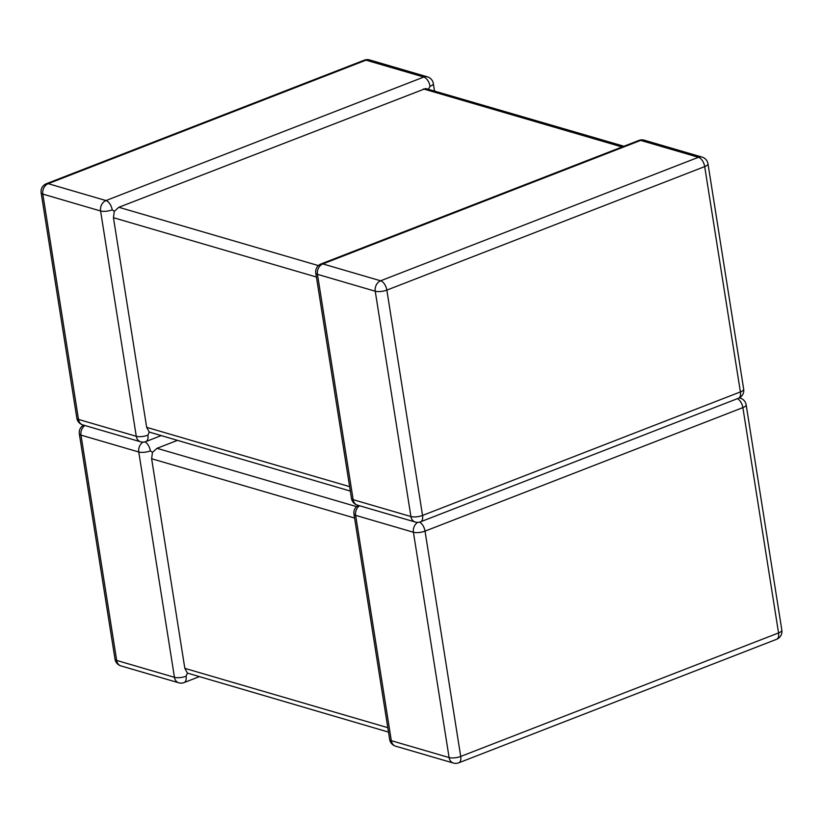 <?xml version="1.0" encoding="UTF-8"?>
<svg xmlns="http://www.w3.org/2000/svg" width="823" height="823" viewBox="0 0 823 823"><rect width="100%" height="100%" fill="white"/><g stroke="black" fill="none" stroke-linecap="round" stroke-linejoin="round"><path stroke-width="1.23" d="M83.637 425.152A8.384 8.384 0 0 0 79.327 433.855L115.014 659.172A8.384 8.384 0 0 0 120.94 665.91L178.725 682.792A8.384 6.574 -73.7 0 1 174.455 677.319L116.671 660.437L80.983 435.11L138.768 451.992L174.455 677.319A8.384 2.685 -9 0 0 186.07 676.208L187.428 673.091L388.497 732.1M144.889 441.869A8.384 4.454 68.8 0 1 150.383 450.881L152.471 452.362L151.627 458.73L354.59 518.027M387.798 727.666L184.825 668.358L187.428 673.091M356.575 506.618L157.008 448.309L177.151 440.48M157.008 448.309L152.471 452.362M428.258 89.337L430.048 86.353A8.384 4.454 -111.2 0 0 423.814 77.043L366.029 60.161L48.187 183.673L105.972 200.555A8.384 4.454 68.8 0 1 112.206 209.865L114.294 211.336L118.831 207.283L425.666 88.514L623.927 146.247M316.423 277.012L113.451 217.704L146.659 427.343L349.621 486.64M82.773 424.894A8.384 8.384 0 0 1 76.837 418.156A8.384 2.685 -9 0 0 78.504 419.421A8.384 6.574 106.3 0 0 82.773 424.894L140.548 441.776A8.384 6.574 106.3 0 1 136.279 436.303L100.591 210.976L42.806 194.094L78.504 419.421L136.279 436.303A8.384 2.685 -9 0 0 147.893 435.182L149.251 432.075L146.659 427.343M350.32 491.074L149.251 432.075M113.451 217.704L114.294 211.336M184.825 668.358L151.627 458.73M112.206 209.865A8.384 2.685 -9 0 1 100.591 210.976A8.384 6.574 106.3 0 1 105.972 200.555L423.814 77.043A8.384 6.574 106.3 0 1 427.415 76.837L369.63 59.956A8.384 6.574 106.3 0 0 366.029 60.161A8.384 4.454 68.8 0 0 364.239 60.192L46.397 183.704A8.384 8.384 0 0 0 41.15 192.829A8.384 2.685 -9 0 0 42.806 194.094A8.384 6.574 106.3 0 1 48.187 183.673A8.384 4.454 -111.2 0 0 46.397 183.704M644.275 140.208A8.384 6.574 -73.7 0 0 640.675 140.404A8.384 4.454 -111.2 0 0 638.885 140.435L321.042 263.946A8.384 4.454 68.8 0 1 322.832 263.916L380.617 280.797L698.46 157.286L640.675 140.404L322.832 263.916A8.384 6.574 -73.7 0 0 317.462 274.337L353.149 499.664L410.924 516.546L375.237 291.219L317.462 274.337A8.384 2.685 -9 0 1 315.795 273.071L351.483 498.399A8.384 2.685 -9 0 0 353.149 499.664A8.384 6.574 -73.7 0 0 357.419 505.137L415.204 522.019A8.384 6.574 -73.7 0 1 410.924 516.546A8.384 2.685 -9 0 0 422.549 515.435L740.391 391.923L704.694 166.596L386.851 290.108L422.549 515.435A8.384 4.454 -111.2 0 1 420.584 521.792L738.426 398.281A8.384 8.384 0 0 0 743.673 389.145L707.986 163.828A8.384 8.384 0 0 0 702.06 157.09L644.275 140.208A8.384 8.384 0 0 0 638.885 140.435M118.831 207.283L318.398 265.592M622.085 146.967L423.434 88.925M743.673 389.145A8.384 2.685 -9 0 1 740.391 391.923A8.384 4.454 68.8 0 1 738.426 398.281M702.06 157.09A8.384 6.574 -73.7 0 0 698.46 157.286A8.384 4.454 68.8 0 1 704.694 166.596A8.384 2.685 -9 0 0 707.986 163.828M386.851 290.108A8.384 4.454 -111.2 0 0 380.617 280.797A8.384 6.574 -73.7 0 0 375.237 291.219A8.384 2.685 -9 0 0 386.851 290.108M140.548 441.776A8.384 8.384 0 0 0 145.938 441.54A8.384 4.454 -111.2 0 0 147.893 435.182M430.048 86.353A8.384 2.685 -9 0 0 433.34 83.576A8.384 8.384 0 0 0 427.415 76.837M458.761 762.808A8.384 8.384 0 0 1 453.37 763.044A8.384 6.574 106.3 0 1 449.101 757.561L391.316 740.679L355.629 515.352L413.413 532.244L449.101 757.561A8.384 2.685 -9 0 0 460.715 756.45L425.028 531.123L742.871 407.611L778.558 632.938L460.715 756.45A8.384 4.454 68.8 0 1 458.761 762.808L776.603 639.296A8.384 4.454 -111.2 0 0 778.558 632.938A8.384 2.685 -9 0 0 781.85 630.171L746.163 404.844A8.384 8.384 0 0 0 740.227 398.106A8.384 6.574 106.3 0 0 739.229 397.921M746.163 404.844A8.384 2.685 -9 0 1 742.871 407.611A8.384 4.454 -111.2 0 0 737.47 398.651M419.545 522.121A8.384 4.454 68.8 0 1 425.028 531.123A8.384 2.685 -9 0 1 413.413 532.244A8.384 6.574 106.3 0 1 417.714 522.358M359.507 505.754A8.384 6.574 106.3 0 0 355.629 515.352A8.384 2.685 -9 0 1 353.972 514.097A8.384 8.384 0 0 1 358.293 505.394M353.972 514.097L389.66 739.424A8.384 2.685 -9 0 0 391.316 740.679A8.384 6.574 106.3 0 0 395.585 746.163L453.37 763.044M79.327 433.855A8.384 2.685 -9 0 0 80.983 435.11A8.384 6.574 -73.7 0 1 84.862 425.501M150.383 450.881A8.384 2.685 -9 0 1 138.768 451.992A8.384 6.574 -73.7 0 1 143.058 442.116M115.014 659.172A8.384 2.685 -9 0 0 116.671 660.437A8.384 6.574 -73.7 0 0 120.94 665.91M178.725 682.792A8.384 8.384 0 0 0 184.115 682.565A8.384 4.454 -111.2 0 0 186.07 676.208M415.204 522.019A8.384 8.384 0 0 0 420.584 521.792M351.483 498.399A8.384 8.384 0 0 0 357.419 505.137M321.042 263.946A8.384 8.384 0 0 0 315.795 273.071M76.837 418.156L41.15 192.829M145.938 441.54L160.897 435.727M369.63 59.956A8.384 8.384 0 0 0 364.239 60.192M434.503 90.9L433.34 83.576M740.227 398.106L739.363 397.848M776.603 639.296A8.384 8.384 0 0 0 781.85 630.171M389.66 739.424A8.384 8.384 0 0 0 395.585 746.163M184.115 682.565L199.073 676.753"/></g></svg>
